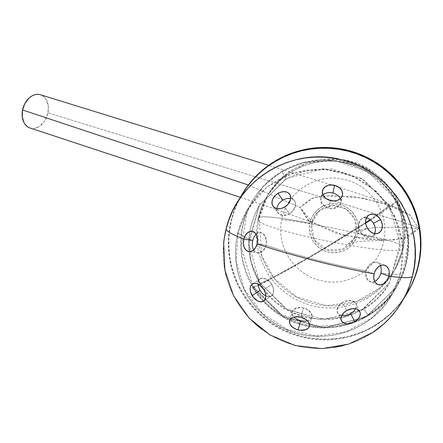 <?xml version="1.0" encoding="UTF-8"?>
<svg xmlns="http://www.w3.org/2000/svg" width="443" height="443" viewBox="0 0 443 443"><rect width="100%" height="100%" fill="white"/><g stroke="black" fill="none" stroke-linecap="round" stroke-linejoin="round"><path stroke-width="0.33" stroke-dasharray="2.21 1.66" d="M418.652 228.582L407.604 237.442L393.234 240.078L364.196 239.142L335.883 233.134L309.585 221.417L300.061 207.363L248.335 185.03L300.061 207.363L312.11 222.004L311.462 223.649L319.835 210.181L332.643 205.463L345.894 208.897L354.837 219.257L356.283 232.83C359.976 227.386 380.77 225.974 418.652 228.582L410.052 215.176L395.411 207.302L363.354 198.159L329.969 195.59L313.279 197.86L300.061 207.363L307.885 220.199L343.862 235.333L382.879 240.444L402.56 238.766L418.652 228.582C380.77 225.974 359.976 227.386 356.283 232.83L356.726 228.378L356.294 223.914L355.004 219.645L352.894 215.68L350.059 212.214L346.609 209.356L342.649 207.224L338.38 205.901L333.911 205.436L329.459 205.845L325.168 207.119L321.203 209.201L317.747 212.009L314.89 215.453L312.775 219.374L311.462 223.649L311.014 228.09L311.44 232.536L312.736 236.828L314.835 240.77L317.675 244.254L321.12 247.111L325.073 249.243L329.359 250.572L333.806 251.037L338.28 250.633L342.555 249.37L346.52 247.288L349.987 244.481L352.838 241.047L354.965 237.11L356.283 232.83L354.815 237.465L343.331 249.038L327.006 249.957L314.192 239.752L311.462 223.649L312.11 222.004L300.061 207.363L311.274 198.447L325.821 195.839L355.197 196.891L383.81 203.11L410.24 215.315L418.652 228.582C416.459 226.96 411.265 224.878 403.08 222.347L47.955 112.804L403.08 222.347C411.265 224.878 416.459 226.96 418.652 228.582M29.969 127.983A17.421 12.664 107.1 0 0 47.955 112.804L45.679 119.206L43.912 122.013L39.466 126.31L36.957 127.639L34.377 128.337L31.835 128.392L29.426 127.789M403.518 247.233L394.652 270.202L379.978 287.789L356.659 301.506L326.779 305.709L296.899 297.17L274.267 278.531L261.785 256.087L259.205 217.663A49.129 4.624 -168.6 0 1 309.818 223.311A24.564 24.443 -149.2 0 0 329.038 252.211A24.564 24.443 -149.2 0 0 357.922 233.168A49.129 4.624 -168.6 0 1 403.573 247.083A49.129 4.624 -168.6 0 1 403.518 247.233L402.261 249.337A73.693 73.328 30.8 0 1 393.395 272.307A73.693 73.328 30.8 0 1 303.699 302.968A73.693 73.328 30.8 0 1 257.948 219.767L259.205 217.663A73.693 73.328 -149.2 0 0 304.95 300.863A73.693 73.328 -149.2 0 0 394.652 270.202A73.693 73.328 -149.2 0 0 403.518 247.233A73.693 73.328 -149.2 0 0 357.772 164.026A73.693 73.328 -149.2 0 0 268.07 194.693A73.693 73.328 -149.2 0 0 259.205 217.663L257.948 219.767A73.693 6.933 11.4 0 0 257.865 219.983A73.693 6.933 11.4 0 0 326.341 240.865A73.693 6.933 11.4 0 0 402.261 249.337A73.693 73.328 -149.2 0 0 356.515 166.131A73.693 73.328 -149.2 0 0 266.819 196.797A73.693 73.328 -149.2 0 0 257.948 219.767A73.693 73.328 30.8 0 1 266.819 196.797A73.693 73.328 30.8 0 1 356.515 166.131A73.693 73.328 30.8 0 1 402.261 249.337L403.518 247.233A49.129 4.624 11.4 0 0 403.573 247.083A49.129 4.624 11.4 0 0 357.922 233.168L356.521 237.747L354.245 241.967L351.183 245.655L347.462 248.673L343.214 250.91L338.613 252.272L333.823 252.715L329.038 252.211L324.437 250.788L320.2 248.501L316.49 245.433L313.445 241.706L311.185 237.459L309.801 232.857L309.341 228.084L309.818 223.311L311.224 218.726L313.5 214.512L316.557 210.824L320.283 207.8L324.531 205.569L329.132 204.206L333.922 203.763L338.707 204.267L343.303 205.685L347.545 207.977L351.255 211.045L354.295 214.772L356.554 219.019L357.944 223.615L358.404 228.394L357.922 233.168A24.564 24.443 -149.2 0 0 338.707 204.267A24.564 24.443 -149.2 0 0 309.818 223.311A49.129 4.624 11.4 0 0 259.205 217.663L268.07 194.693L282.745 177.106L306.063 163.384L335.944 159.187L365.824 167.72L388.456 186.365L400.937 208.808L403.518 247.233M383.793 240.543C389.973 213.509 370.431 184.116 343.026 179.232C315.903 172.947 286.521 192.312 281.748 219.634C309.768 222.63 358.692 232.653 383.793 240.543C379.014 267.86 349.638 287.23 322.515 280.945C295.11 276.055 275.563 246.662 281.748 219.634C309.768 222.63 358.692 232.653 383.793 240.543M33.275 95.267L33.574 95.14M38.696 94.387L41.105 94.99L43.287 96.225L45.164 98.041L46.665 100.367L48.304 106.193L47.955 112.804A17.421 12.664 107.1 0 0 40.407 94.741M24.022 122.711L23.867 122.412M22.272 116.963L22.228 116.587M242.249 194.028A96.214 95.732 -149.2 0 0 257.073 310.942A96.214 95.732 -149.2 0 0 374.263 325.76L373.848 326.463A96.214 95.732 30.8 0 1 258.795 313.71A96.214 95.732 30.8 0 1 238.954 199.904L233.993 211.317L231.252 220.304L229.413 229.524L228.488 238.882L228.483 248.29L229.408 257.654L231.246 266.891L233.982 275.906L237.592 284.611L242.033 292.928L247.272 300.775L253.252 308.073L259.919 314.751L267.207 320.754L275.048 326.015L283.365 330.489L292.075 334.127L301.102 336.901L310.349 338.779L319.73 339.742L329.16 339.781L338.546 338.906L347.794 337.112L356.82 334.421L365.53 330.86L373.848 326.463L374.263 325.76L382.104 320.571L389.397 314.635L396.064 308.012L402.05 300.769L407.494 292.624M396.363 201.355A83.932 3.976 149.1 0 1 370.658 219.983L396.363 201.355L405.223 221.993L408.28 244.215L405.317 266.42L396.54 287.014A83.932 83.511 -149.2 0 0 396.363 201.355L391.789 194.51L386.573 188.142L380.758 182.311L374.401 177.078L367.563 172.488L360.309 168.589L352.706 165.411L344.837 162.996L336.769 161.357L328.584 160.516L320.355 160.477L312.171 161.246L304.103 162.808L296.229 165.156L288.631 168.262L281.377 172.1L274.533 176.624L268.176 181.802L262.356 187.583L257.139 193.901L252.565 200.701L248.689 207.922L245.538 215.492L243.152 223.333L241.546 231.373L240.737 239.536L240.737 247.742L241.54 255.916L243.146 263.967L245.533 271.83L248.678 279.428L252.554 286.682A83.932 83.511 -149.2 0 0 396.54 287.014L366.007 316.828L324.63 327.643L283.215 316.634L252.554 286.682L252.46 287.153A83.932 3.976 149.1 0 1 252.554 286.682L257.128 293.526L262.345 299.894L268.159 305.725L274.516 310.958L281.355 315.549L288.609 319.447L296.212 322.626L304.081 325.04L312.149 326.679L320.333 327.521L328.562 327.56L336.746 326.79L344.815 325.228L352.689 322.881L360.286 319.774L367.54 315.937L374.385 311.407L380.742 306.235L386.556 300.454L391.778 294.135L396.347 287.335L400.228 280.114L403.379 272.545L405.766 264.704L407.372 256.663L408.18 248.501L408.18 240.294L407.377 232.121L405.771 224.069L403.385 216.201L400.239 208.609L396.363 201.355M365.652 223.217A83.932 3.976 149.1 0 1 320.173 251.209A83.932 3.976 149.1 0 1 259.482 284.827L320.173 251.209L365.652 223.217M258.219 285.397A83.932 3.976 149.1 0 1 252.46 287.153L258.219 285.397M259.57 282.523L259.482 282.944L259.57 282.523C256.608 286.516 285.862 271.171 320.588 250.505L365.597 222.685L320.588 250.505C285.862 271.171 256.608 286.516 259.57 282.523L285.502 308.533L316.629 319.043L343.613 317.105L363.338 308.921A8.19 0.72 -120.7 0 1 363.365 308.898A8.19 0.72 -120.7 0 1 367.961 315.239L346.105 324.304L316.202 326.452L281.709 314.807L252.975 285.984L241.158 247.116L247.272 211.383L263.386 186.221L281.792 171.397A8.19 0.72 -120.7 0 1 285.58 179.116L259.41 205.214L248.872 240.687L251.054 261.913L259.57 282.523L248.816 243.844L259.41 205.214L286.964 178.313L324.304 168.556L361.682 178.485L389.347 205.513L400.101 244.193L389.508 282.822L361.953 309.723L324.614 319.481L287.236 309.552L259.57 282.523M370.232 219.65L389.347 205.513L363.415 179.504L332.289 168.993L305.305 170.932L285.58 179.116A8.19 0.72 59.3 0 0 281.792 171.397L289.046 167.559L296.649 164.458L304.518 162.11L312.586 160.543L320.776 159.779L328.999 159.812L337.189 160.654L345.252 162.293L353.126 164.713L360.724 167.886L367.978 171.784L374.817 176.375L381.174 181.613L386.994 187.439L392.21 193.807L396.778 200.651L400.655 207.905L403.8 215.503L406.187 223.366L407.793 231.423L408.596 239.591L408.596 247.798L407.787 255.96L406.181 264L403.794 271.847L400.644 279.411L396.767 286.632L392.199 293.432L386.977 299.756L381.157 305.532L374.8 310.709L367.961 315.239L360.707 319.071L353.104 322.177L345.235 324.525L337.167 326.087L328.977 326.856L320.754 326.818L312.564 325.976L304.502 324.342L296.627 321.923L289.03 318.75L281.776 314.846L274.937 310.255L268.58 305.022L262.76 299.191L257.544 292.829L252.975 285.984L249.099 278.73L245.954 271.133L243.567 263.269L241.961 255.212L241.158 247.044L241.158 238.838L241.967 230.67L243.572 222.63L245.959 214.789L249.11 207.219L252.986 200.003L257.555 193.198L262.777 186.88L268.596 181.104L274.953 175.926L281.792 171.397L303.649 162.326L333.551 160.183L368.044 171.829L396.778 200.651L408.596 239.513L402.482 275.253L386.368 300.415L367.961 315.239A8.19 0.72 59.3 0 0 363.365 308.898A8.19 0.72 59.3 0 0 363.338 308.921L389.508 282.822L400.04 247.349L397.864 226.124L389.347 205.513L370.232 219.65M242.465 193.663L238.018 201.942L234.408 210.613L231.672 219.606L229.828 228.821L228.904 238.179L228.904 247.587L229.828 256.951L231.667 266.188L234.402 275.203L238.007 283.908L242.454 292.225L247.692 300.072L253.673 307.37L260.34 314.054L267.627 320.051L275.468 325.317L283.78 329.786L292.496 333.424L301.517 336.198L310.764 338.075L320.151 339.039L329.581 339.083L338.961 338.203L348.215 336.409L357.235 333.717L365.951 330.157L374.263 325.76A96.214 95.732 -149.2 0 0 407.505 292.607M403.9 298.294L395.649 308.716L388.976 315.338L381.689 321.269L373.848 326.463A96.214 95.732 30.8 0 0 403.9 298.294M261.553 292.518L263.208 294.313L266.647 296.6L268.236 297.009L270.839 296.478L272.534 294.54L273.337 291.776L272.993 287.18L271.769 284.317L263.829 289.5L271.769 284.317A10.233 6.567 -123.1 0 0 260.34 278.797A10.233 6.567 -123.1 0 0 258.092 284.029M303.167 321.158L305.565 321.258L309.463 320.433L310.776 319.591L312.016 317.343L311.628 314.74L310.056 312.182L306.384 309.136L303.461 307.963L300.88 317.149L303.461 307.963A10.233 6.512 -164.3 0 0 292.208 311.562A10.233 6.512 -164.3 0 0 294.069 317.038M352.761 312.138L354.483 310.515L356.499 307.154L356.731 305.615L355.795 303.117L353.464 301.511L350.369 300.775L345.457 301.179L342.533 302.403L346.564 310.643L342.533 302.403A10.233 6.855 153.9 0 0 337.416 312.487A10.233 6.855 153.9 0 0 341.797 315.449M381.285 270.745L381.307 268.375L380.199 264.549L379.175 263.275L376.533 262.129L373.543 262.599L370.664 264.233L367.325 267.96L366.095 270.889L374.119 273.802L366.095 270.889A10.233 7.409 110 0 0 369.983 281.682A10.233 7.409 110 0 0 374.628 281.377M372.026 221.229L370.32 219.523L366.682 217.563L364.966 217.369L362.075 218.388L360.093 220.802L359.051 223.97L359.168 228.942L360.347 231.883L367.397 228.195L360.347 231.883A10.233 7.836 62.4 0 0 371.671 236.662A10.233 7.836 62.4 0 0 374.534 233.561M330.412 192.594L327.958 192.578L323.866 193.735L322.426 194.793L320.898 197.523L321.003 200.601L322.332 203.559L325.777 206.986L328.656 208.232L330.34 200.546L328.656 208.232A10.233 7.891 12.4 0 0 340.789 202.822A10.233 7.891 12.4 0 0 340.302 198.685M280.818 201.615L279.04 203.326L276.836 207.008L276.471 208.764L277.119 211.748L279.162 213.831L282.019 214.971L286.704 214.949L289.584 213.797L284.661 207.053L289.584 213.797A10.233 7.548 -36.1 0 0 294.512 200.934A10.233 7.548 -36.1 0 0 290.669 198.569M252.294 243.002L252.222 245.466L253.13 249.619L254.027 251.103L256.381 252.737L259.089 252.743L261.724 251.508L264.842 248.163L266.021 245.311C279.062 249.708 294.119 254.138 311.191 258.601L319.121 260.628C336.292 264.92 351.952 268.336 366.095 270.889C351.952 268.336 336.292 264.92 319.121 260.628L311.191 258.601C294.119 254.138 279.062 249.708 266.021 245.311L257.106 243.894L266.021 245.311A10.233 6.994 -81 0 0 260.988 232.791A10.233 6.994 -81 0 0 256.148 234.469M223.676 243.113A96.125 95.649 -149.2 0 0 270.23 334.925A96.125 95.649 -149.2 0 0 373.133 332.272M366.361 217.934A10.233 7.836 62.4 0 0 362.18 218.521A10.233 7.836 62.4 0 0 360.347 231.883L362.357 234.281L366.588 236.584L369.767 236.988L372.707 236.18L374.844 233.904L375.431 232.21L375.348 227.935L374.628 225.587M322.969 194.887A10.233 7.891 12.4 0 0 320.793 198.436A10.233 7.891 12.4 0 0 328.656 208.232L331.807 208.526L336.58 207.202L339.283 205.275L340.994 202.656L341.099 199.566L340.407 197.96L337.461 195.009L335.334 193.851M276.897 208.625A10.233 7.548 -36.1 0 0 277.977 213.005A10.233 7.548 -36.1 0 0 289.584 213.797L292.042 211.787L294.628 207.507L295.348 204.256L294.905 201.222L293.006 198.979L291.472 198.342L287.452 198.348L285.176 199.034M400.721 273.209C399.575 274.81 392.952 274.815 380.858 273.231C392.952 274.815 399.575 274.81 400.721 273.209L391.518 295.431L372.048 317.764L345.961 331.873L316.54 335.993L287.479 329.598L262.439 313.5L244.575 289.716L236.125 261.243L238.151 231.661L247.36 209.434L266.824 187.107L292.912 172.991L322.338 168.877L351.399 175.267L376.434 191.37L394.303 215.154L402.753 243.628L400.721 273.209M252.743 240.488C242.205 236.291 237.343 233.35 238.151 231.661L238.151 231.661C237.343 233.35 242.205 236.291 252.743 240.488M253.695 249.918A10.233 6.994 -81 0 0 257.776 253.008A10.233 6.994 -81 0 0 266.021 245.311L266.359 242.155L265.313 237.31L263.69 234.524L261.442 232.713L258.729 232.492L257.294 233.14L254.614 235.997L253.534 238.096M380.343 265.65A10.233 7.409 110 0 0 376.971 262.439A10.233 7.409 110 0 0 366.095 270.889L365.802 273.968L367.075 278.431L368.936 280.818L371.472 282.152L374.473 281.886L376.035 281.028L378.915 277.844L380.044 275.651M355.458 308.765A10.233 6.855 153.9 0 0 355.807 303.488A10.233 6.855 153.9 0 0 342.533 302.403L340.124 304.335L337.754 308.239L337.284 311.091L338.009 313.644L340.196 315.399L341.858 315.82L346.072 315.494L348.403 314.718M307.481 320.804A10.233 6.512 -164.3 0 0 311.922 317.094A10.233 6.512 -164.3 0 0 303.461 307.963L300.354 307.597L295.808 308.544L293.344 310.067L291.92 312.21L292.098 314.818L292.923 316.208L296.062 318.827L298.244 319.896M265.833 295.891A10.233 6.567 -123.1 0 0 271.531 295.941A10.233 6.567 -123.1 0 0 271.769 284.317L269.804 281.842L265.8 279.162L262.86 278.354L260.207 278.686L258.352 280.474L257.898 281.958L258.18 285.901L258.95 288.16M223.571 244.243L223.338 256.946L224.252 266.304M226.08 275.535L228.798 284.544L232.398 293.249L236.828 301.561L242.05 309.402L248.019 316.701L254.675 323.384M261.946 329.387L269.776 334.653L278.077 339.133L286.776 342.777L295.791 345.557L305.028 347.439L314.403 348.414L323.822 348.469L333.202 347.6M342.445 345.817L351.46 343.137L360.17 339.593L372.103 332.953M400.417 273.536L398.024 281.366L394.868 288.919L390.986 296.123L386.412 302.912L381.196 309.22L375.376 314.984L369.019 320.151L362.186 324.664L354.932 328.49L347.34 331.58L339.471 333.917L331.414 335.473L323.235 336.231L315.017 336.182L306.844 335.334L298.787 333.69L290.929 331.264L283.343 328.086L276.1 324.182L269.272 319.591L262.932 314.358L257.128 308.527L251.923 302.165L247.366 295.32L243.5 288.072L240.366 280.48L237.991 272.622L236.396 264.576L235.604 256.414L235.615 248.218L236.429 240.067L238.041 232.038L240.433 224.208L243.589 216.649L247.471 209.445L252.045 202.656L257.261 196.349L263.081 190.584L269.438 185.418L276.277 180.905L283.526 177.084L291.117 173.988L298.986 171.651L307.043 170.095L315.222 169.342L323.44 169.387L331.613 170.234L339.67 171.878L347.528 174.304L355.114 177.482L362.357 181.386L369.185 185.977L375.526 191.215L381.329 197.041L386.534 203.409L391.091 210.248L394.957 217.496L398.091 225.088L400.466 232.946L402.061 240.992L402.853 249.154L402.848 257.35L402.028 265.501L400.417 273.536M240.344 197.307L264.654 205.342L309.585 221.417M319.835 210.181L315.255 215.198L313.184 218.859L312.11 222.004L312.204 224.424L307.885 220.199M393.395 272.307L394.652 270.202L403.573 247.083C408.457 215.038 397.714 189.571 371.339 170.682C338.07 147.846 287.795 159.497 268.07 194.693L266.819 196.797L257.865 219.983M354.815 237.465C351.925 241.867 350.064 243.993 349.234 243.844C349.815 243.146 354.843 242.216 364.323 241.064L382.879 240.444M410.24 215.315L390.194 204.705L375.919 199.356L332.942 185.395L268.696 165.3M252.46 287.153C259.604 298.986 269.073 308.516 280.862 315.737C318.799 340.174 374.435 326.358 396.54 287.014L365.935 316.983L324.531 327.947L283.11 317.061L252.46 287.153M259.482 282.944C285.696 331.464 363.443 331.347 389.508 282.822C382.968 293.687 374.257 302.375 363.365 308.898C330.766 329.287 283.62 318.977 262.345 286.754C245.422 260.058 244.447 232.88 259.41 205.214C245.178 231.135 245.2 257.045 259.482 282.944M252.399 283.985L260.34 278.797M289.633 320.749L292.208 311.562M341.448 320.726L337.416 312.487M378.001 284.589L369.983 281.682M378.715 232.974L371.671 236.662M342.472 195.13L340.789 202.822M289.589 194.189L294.512 200.934M252.073 231.373L260.988 232.791M247.36 209.434L238.063 231.877C232.747 254.315 235.853 275.524 247.393 295.492C254.526 307.331 263.989 316.872 275.767 324.11C313.705 348.602 369.401 334.803 391.518 295.431M248.861 251.596L257.776 253.008M273.054 206.261L277.977 213.005M322.476 190.75L320.793 198.436M369.224 214.833L362.18 218.521M384.989 265.351L376.971 262.439M359.838 311.734L355.807 303.488M309.341 326.281L311.922 317.094M263.591 301.124L271.531 295.941"/><path stroke-width="0.66" d="M29.426 127.789L27.244 126.554L25.367 124.738L23.867 122.412L22.228 116.587L22.576 109.975L248.335 185.03L22.576 109.975A17.421 12.664 107.1 0 0 29.969 127.983M268.696 165.3L40.402 94.741A17.421 12.664 107.1 0 0 22.576 109.975L24.852 103.573L28.717 98.368L31.065 96.463L33.574 95.14L36.154 94.437L38.696 94.387M45.862 118.846L45.679 119.206M37.256 127.512L36.957 127.639M407.289 292.973L411.735 284.694L415.346 276.022L418.081 267.029L419.925 257.809L420.85 248.457L420.85 239.048L419.925 229.679L418.087 220.448L415.351 211.433L411.746 202.722L407.3 194.405L402.061 186.564L396.081 179.265L389.414 172.582L382.126 166.579L374.285 161.318L365.973 156.844L357.257 153.206L348.237 150.437L338.989 148.56L329.603 147.597L320.173 147.552L310.792 148.433L301.539 150.227L292.518 152.913L283.808 156.473L275.491 160.87A96.214 95.732 -149.2 0 0 242.249 194.028L241.828 194.726A96.214 95.732 30.8 0 1 275.07 161.573L275.491 160.87L267.65 166.064L260.357 172L253.689 178.618L247.703 185.866L242.238 194.045M407.089 293.31A96.214 95.732 30.8 0 1 403.9 298.294L411.314 285.397L414.925 276.72L417.666 267.733L419.504 258.513L420.429 249.154L420.429 239.746L419.51 230.382L417.671 221.146L414.936 212.131L411.325 203.426L406.884 195.108L401.646 187.262L395.665 179.963L388.998 173.285L381.711 167.282L373.87 162.022L365.553 157.547L356.842 153.909L347.816 151.135L338.568 149.258L329.188 148.294L319.757 148.255L310.371 149.13L301.124 150.925L292.098 153.616L283.387 157.176L275.07 161.573A96.214 95.732 30.8 0 1 392.26 176.392A96.214 95.732 30.8 0 1 407.089 293.31L407.505 292.607A96.214 95.732 -149.2 0 0 392.681 175.688A96.214 95.732 -149.2 0 0 275.491 160.87L275.07 161.573L267.229 166.767L259.941 172.698L253.269 179.321L247.288 186.564L242.05 194.366L238.954 199.904A96.214 95.732 30.8 0 1 241.828 194.726M370.658 219.983A83.932 3.976 149.1 0 1 365.652 223.217L370.658 219.983M259.482 284.827A83.932 3.976 149.1 0 1 258.219 285.397L259.482 284.827M365.597 222.685L370.232 219.65L365.597 222.685M252.156 295.608A10.233 6.567 56.9 0 1 252.399 283.985A10.233 6.567 56.9 0 1 263.829 289.5L265.39 293.089L265.828 296.6L265.595 298.156L264.277 300.564L263.236 301.329L260.606 301.827L257.577 300.919L253.291 297.259L250.594 292.015L250.157 288.504L250.389 286.953L251.713 284.539L252.748 283.775L255.378 283.276L256.874 283.559L259.93 285.137L263.829 289.5A10.233 6.567 56.9 0 1 263.591 301.124A10.233 6.567 56.9 0 1 252.156 295.608L260.096 290.42L252.156 295.608M258.092 284.029A10.233 6.567 -123.1 0 0 260.096 290.42L261.553 292.518M298.095 329.88A10.233 6.512 15.7 0 1 289.633 320.749A10.233 6.512 15.7 0 1 300.88 317.149L306.152 319.63L308.505 322.083L309.181 323.418L309.402 326.048L308.937 327.239L308.112 328.291L305.509 329.808L300.055 330.251L296.184 329.26L292.817 327.399L290.47 324.946L289.794 323.611L289.572 320.981L290.038 319.785L292.02 317.869L295.138 316.811L300.88 317.149A10.233 6.512 15.7 0 1 309.341 326.281A10.233 6.512 15.7 0 1 298.095 329.88L300.67 320.693L298.095 329.88M294.069 317.038A10.233 6.512 -164.3 0 0 300.67 320.693L303.167 321.158M354.721 321.817A10.233 6.855 -26.1 0 1 341.448 320.726A10.233 6.855 -26.1 0 1 346.564 310.643L352.13 308.699L355.674 308.81L357.191 309.297L359.417 311.036L360.043 312.226L360.309 313.572L359.733 316.507L357.772 319.403L352.933 322.725L347.323 323.855L344.1 323.168L341.869 321.424L340.977 318.894L341.082 317.448L342.378 314.475L343.519 313.057L346.564 310.643A10.233 6.855 -26.1 0 1 359.838 311.734A10.233 6.855 -26.1 0 1 354.721 321.817L350.69 313.572L354.721 321.817M341.797 315.449A10.233 6.855 153.9 0 0 350.69 313.572L352.761 312.138M388.876 276.144A10.233 7.409 -70 0 1 378.001 284.589A10.233 7.409 -70 0 1 374.119 273.802L374.119 273.802A96.214 9.198 -165.8 0 1 314.524 260.672A96.214 9.198 -165.8 0 1 257.106 243.894L255.644 247.493L253.396 250.173L250.705 251.535L247.969 251.364L245.621 249.686L244.01 246.768L243.379 243.035L243.827 239.076A10.233 6.994 99 0 1 252.073 231.373A10.233 6.994 99 0 1 257.106 243.894C273.536 249.475 292.673 255.068 314.524 260.672L314.524 260.672C336.392 266.243 356.255 270.618 374.119 273.802L374.745 271.897L376.749 268.508L379.474 266.105L382.503 265.052L383.992 265.091L386.628 266.293L388.478 268.812L389.02 270.457L389.27 272.273L388.876 276.144L387.359 279.832L386.246 281.432L383.522 283.836L380.487 284.888L377.608 284.428L375.321 282.534L374.512 281.128L373.726 277.667L374.119 273.802A10.233 7.409 -70 0 1 384.989 265.351A10.233 7.409 -70 0 1 388.876 276.144C402.405 277.971 410.218 278.115 412.322 276.576A96.214 9.198 -165.8 0 1 388.876 276.144L380.858 273.231L388.876 276.144M374.628 281.377A10.233 7.409 110 0 0 380.858 273.231L381.285 270.745M380.548 219.612A10.233 7.836 -117.6 0 1 378.715 232.974A10.233 7.836 -117.6 0 1 367.397 228.195L365.89 224.512L365.613 220.73L366.61 217.435L368.726 215.126L370.11 214.456L373.261 214.218L376.522 215.459L379.396 217.978L381.44 221.406L382.353 225.21L381.982 228.815L380.399 231.672L377.835 233.35L376.301 233.655L373.034 233.145L369.905 231.229L367.397 228.195A10.233 7.836 -117.6 0 1 369.224 214.833A10.233 7.836 -117.6 0 1 380.548 219.612L373.499 223.3L380.548 219.612M374.534 233.561A10.233 7.836 62.4 0 0 373.499 223.3L372.026 221.229M334.609 185.335A10.233 7.891 -167.6 0 1 342.472 195.13A10.233 7.891 -167.6 0 1 330.34 200.546L326.712 198.996L325.195 197.855L323.047 195.058L322.338 191.941L323.168 188.973L325.422 186.608L328.745 185.213L332.638 184.991L336.503 185.977L339.759 188.026L341.907 190.822L342.616 193.945L342.389 195.474L340.817 198.193L337.976 200.109L334.299 200.939L330.34 200.546A10.233 7.891 -167.6 0 1 322.476 190.75A10.233 7.891 -167.6 0 1 334.609 185.335L332.926 193.026L334.609 185.335M340.302 198.685A10.233 7.891 12.4 0 0 332.926 193.026L330.412 192.594M277.982 193.397A10.233 7.548 143.9 0 1 289.589 194.189A10.233 7.548 143.9 0 1 284.661 207.053L281.045 208.52L277.479 208.725L275.878 208.337L273.364 206.648L272.545 205.419L271.936 202.412L272.755 199.073L274.876 195.906L276.332 194.543L279.754 192.517L283.42 191.664L286.759 192.112L288.149 192.816L290.093 195.031L290.702 198.038L290.47 199.699L288.969 203.016L287.762 204.544L284.661 207.053A10.233 7.548 143.9 0 1 273.054 206.261A10.233 7.548 143.9 0 1 277.982 193.397L282.905 200.147L277.982 193.397M290.669 198.569A10.233 7.548 -36.1 0 0 282.905 200.147L280.818 201.615M256.148 234.469A10.233 6.994 -81 0 0 252.743 240.488L243.827 239.076A96.214 9.198 -165.8 0 1 226.135 228.992A96.125 95.649 -149.2 0 0 223.676 243.113L224.872 270.175L233.566 295.83L249.066 318.046L270.147 335.063L295.132 345.529L322.05 348.613L348.757 344.073L373.133 332.272A96.125 95.649 -149.2 0 0 412.322 276.576C426.133 227.331 392.736 171.447 342.666 160.012C293.244 146.024 237.376 179.094 226.135 228.992C226.091 231.058 231.988 234.419 243.827 239.076L245.289 235.477L247.537 232.796L250.234 231.434L252.964 231.606L255.312 233.284L256.929 236.208L257.555 239.934L257.106 243.894A10.233 6.994 99 0 1 248.861 251.596A10.233 6.994 99 0 1 243.827 239.076L252.743 240.488L252.294 243.002M374.628 225.587L373.499 223.3A10.233 7.836 62.4 0 0 366.361 217.934M335.334 193.851L332.926 193.026A10.233 7.891 12.4 0 0 322.969 194.887M285.176 199.034L282.905 200.147A10.233 7.548 -36.1 0 0 276.897 208.625M253.534 238.096L252.743 240.488A10.233 6.994 -81 0 0 253.695 249.918M380.044 275.651L380.858 273.231A10.233 7.409 110 0 0 380.343 265.65M348.403 314.718L350.69 313.572A10.233 6.855 153.9 0 0 355.458 308.765M298.244 319.896L300.67 320.693A10.233 6.512 -164.3 0 0 307.481 320.804M258.95 288.16L260.096 290.42A10.233 6.567 -123.1 0 0 265.833 295.891M372.103 332.953L383.616 324.11L390.283 317.498L396.269 310.266L401.513 302.48L405.965 294.218L409.581 285.552L412.322 276.576L414.172 267.367L415.108 258.02L415.119 248.623L414.211 239.264L412.383 230.033L409.659 221.024L406.065 212.324L401.629 204.007L396.407 196.166L390.438 188.868L383.788 182.184L376.511 176.181L368.681 170.915L360.38 166.435L351.681 162.791L342.666 160.012L333.429 158.129L324.055 157.154L314.635 157.104L305.26 157.968L296.013 159.751L286.998 162.431L278.287 165.975L269.975 170.361L262.134 175.539L254.847 181.464L248.174 188.07L242.188 195.302L236.944 203.088L232.497 211.35L228.881 220.016L226.135 228.992L224.285 238.201L223.571 244.243M224.252 266.304L226.08 275.535M254.675 323.384L261.946 329.387M333.202 347.6L342.445 345.817M29.974 127.983L240.344 197.307"/></g></svg>
